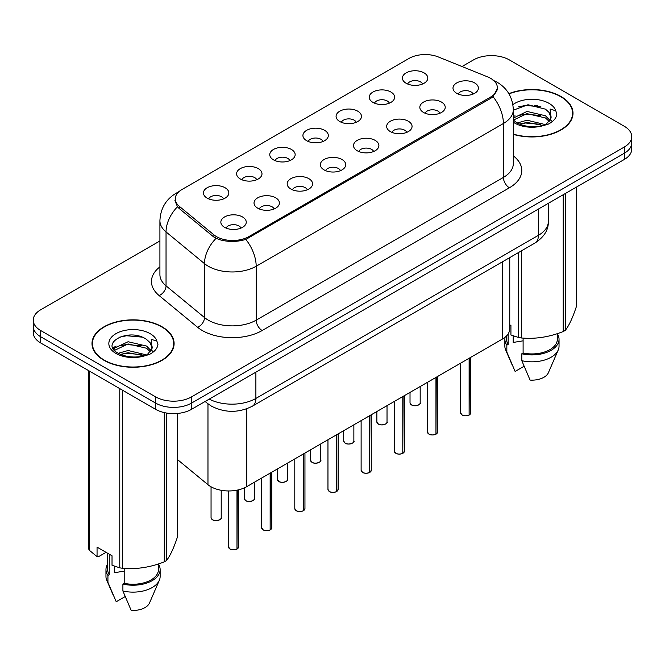 <?xml version="1.0" encoding="UTF-8"?>
<svg xmlns="http://www.w3.org/2000/svg" width="665" height="665" viewBox="0 0 665 665"><rect width="100%" height="100%" fill="white"/><g stroke="black" fill="none" stroke-linecap="round" stroke-linejoin="round"><path stroke-width="1" d="M372.965 102.402A12.701 7.332 180 0 1 370.447 100.324A12.701 7.332 180 0 1 374.653 91.213A12.701 7.332 180 0 1 390.92 92.036A12.701 7.332 180 0 1 393.439 100.324A12.701 7.332 180 0 1 372.965 102.402M389.374 103.158A7.623 4.397 0 0 0 387.329 101.014A7.623 4.397 0 0 0 379.823 99.9A7.623 4.397 0 0 0 374.511 103.158M339.807 121.545A12.701 7.332 180 0 1 337.28 119.476A12.701 7.332 180 0 1 341.486 110.357A12.701 7.332 180 0 1 357.762 111.18A12.701 7.332 180 0 1 360.28 119.476A12.701 7.332 180 0 1 339.807 121.545M356.216 122.302A7.623 4.397 0 0 0 354.171 120.166A7.623 4.397 0 0 0 346.665 119.052A7.623 4.397 0 0 0 341.353 122.302M306.64 140.689A12.701 7.332 180 0 1 304.121 138.619A12.701 7.332 180 0 1 308.327 129.509A12.701 7.332 180 0 1 324.595 130.323A12.701 7.332 180 0 1 327.122 138.619A12.701 7.332 180 0 1 306.64 140.689M323.049 141.454A7.623 4.397 0 0 0 321.004 139.309A7.623 4.397 0 0 0 313.498 138.195A7.623 4.397 0 0 0 308.186 141.454M273.481 159.841A12.701 7.332 180 0 1 270.963 157.763A12.701 7.332 180 0 1 275.169 148.652A12.701 7.332 180 0 1 291.436 149.467A12.701 7.332 180 0 1 293.955 157.763A12.701 7.332 180 0 1 273.481 159.841M289.89 160.597A7.623 4.397 0 0 0 287.845 158.453A7.623 4.397 0 0 0 280.339 157.339A7.623 4.397 0 0 0 275.027 160.597M240.314 178.985A12.701 7.332 180 0 1 237.796 176.907A12.701 7.332 180 0 1 242.002 167.796A12.701 7.332 180 0 1 258.278 168.619A12.701 7.332 180 0 1 260.796 176.907A12.701 7.332 180 0 1 240.314 178.985M256.732 179.741A7.623 4.397 0 0 0 254.687 177.597A7.623 4.397 0 0 0 247.181 176.483A7.623 4.397 0 0 0 241.861 179.741M207.156 198.128A12.701 7.332 180 0 1 204.637 196.059A12.701 7.332 180 0 1 208.843 186.94A12.701 7.332 180 0 1 225.111 187.763A12.701 7.332 180 0 1 227.629 196.059A12.701 7.332 180 0 1 207.156 198.128M223.565 198.885A7.623 4.397 0 0 0 221.52 196.749A7.623 4.397 0 0 0 214.014 195.635A7.623 4.397 0 0 0 208.702 198.885M406.124 83.258A12.701 7.332 180 0 1 403.605 81.18A12.701 7.332 180 0 1 407.811 72.069A12.701 7.332 180 0 1 424.087 72.884A12.701 7.332 180 0 1 426.606 81.18A12.701 7.332 180 0 1 406.124 83.258M422.541 84.014A7.623 4.397 0 0 0 420.496 81.87A7.623 4.397 0 0 0 412.99 80.756A7.623 4.397 0 0 0 407.67 84.014M423.547 112.46A12.701 7.332 180 0 1 421.028 110.382A12.701 7.332 180 0 1 425.234 101.271A12.701 7.332 180 0 1 441.502 102.086A12.701 7.332 180 0 1 444.02 110.382A12.701 7.332 180 0 1 423.547 112.46M439.956 113.216A7.623 4.397 0 0 0 437.911 111.072A7.623 4.397 0 0 0 430.405 109.958A7.623 4.397 0 0 0 425.093 113.216M390.38 131.603A12.701 7.332 180 0 1 387.861 129.525A12.701 7.332 180 0 1 392.067 120.415A12.701 7.332 180 0 1 408.343 121.238A12.701 7.332 180 0 1 410.862 129.525A12.701 7.332 180 0 1 390.38 131.603M406.797 132.36A7.623 4.397 0 0 0 404.752 130.224A7.623 4.397 0 0 0 397.246 129.101A7.623 4.397 0 0 0 391.926 132.36M357.221 150.747A12.701 7.332 180 0 1 354.703 148.677A12.701 7.332 180 0 1 358.909 139.559A12.701 7.332 180 0 1 375.176 140.382A12.701 7.332 180 0 1 377.695 148.677A12.701 7.332 180 0 1 357.221 150.747M373.63 151.512A7.623 4.397 0 0 0 371.585 149.367A7.623 4.397 0 0 0 364.079 148.253A7.623 4.397 0 0 0 358.768 151.512M324.063 169.891A12.701 7.332 180 0 1 321.544 167.821A12.701 7.332 180 0 1 325.742 158.711A12.701 7.332 180 0 1 342.018 159.525A12.701 7.332 180 0 1 344.537 167.821A12.701 7.332 180 0 1 324.063 169.891M340.472 170.656A7.623 4.397 0 0 0 338.427 168.511A7.623 4.397 0 0 0 330.921 167.397A7.623 4.397 0 0 0 325.609 170.656M290.896 189.043A12.701 7.332 180 0 1 288.377 186.965A12.701 7.332 180 0 1 292.583 177.854A12.701 7.332 180 0 1 308.859 178.669A12.701 7.332 180 0 1 311.378 186.965A12.701 7.332 180 0 1 290.896 189.043M307.313 189.799A7.623 4.397 0 0 0 305.268 187.655A7.623 4.397 0 0 0 297.762 186.541A7.623 4.397 0 0 0 292.442 189.799M257.737 208.187A12.701 7.332 180 0 1 255.219 206.108A12.701 7.332 180 0 1 259.425 196.998A12.701 7.332 180 0 1 275.692 197.821A12.701 7.332 180 0 1 278.211 206.108A12.701 7.332 180 0 1 257.737 208.187M274.146 208.943A7.623 4.397 0 0 0 272.101 206.807A7.623 4.397 0 0 0 264.595 205.685A7.623 4.397 0 0 0 259.284 208.943M224.571 227.33A12.701 7.332 180 0 1 222.052 225.26A12.701 7.332 180 0 1 226.258 216.142A12.701 7.332 180 0 1 242.534 216.965A12.701 7.332 180 0 1 245.053 225.26A12.701 7.332 180 0 1 224.571 227.33M240.988 228.095A7.623 4.397 0 0 0 238.943 225.95A7.623 4.397 0 0 0 231.437 224.837A7.623 4.397 0 0 0 226.125 228.095M456.705 93.308A12.701 7.332 180 0 1 454.187 91.238A12.701 7.332 180 0 1 458.393 82.127A12.701 7.332 180 0 1 474.669 82.942A12.701 7.332 180 0 1 477.187 91.238A12.701 7.332 180 0 1 456.705 93.308M473.114 94.073A7.623 4.397 0 0 0 471.069 91.928A7.623 4.397 0 0 0 463.563 90.814A7.623 4.397 0 0 0 458.252 94.073M487.595 76.866A22.859 13.192 180 0 1 490.645 78.345A22.859 13.192 180 0 1 497.345 87.68A22.859 13.192 180 0 1 490.645 97.007L248.818 236.624A22.859 13.192 180 0 1 213.931 234.861L179.417 206.408A22.859 13.192 180 0 1 175.286 198.843A22.859 13.192 180 0 1 181.977 189.508L409.033 58.42A22.859 13.192 180 0 1 438.301 56.941L487.595 76.866M509.747 257.596L509.747 328.734A25.395 14.663 180 0 1 502.308 339.108L246.732 486.664A25.395 14.663 180 0 1 207.97 484.702L177.572 459.631M513.313 134.372A41.055 23.707 0 0 0 573.006 113.25A41.055 23.707 0 0 0 560.977 96.492A41.055 23.707 0 0 0 508.858 93.649M162.085 326.798A41.055 23.707 0 0 0 117.339 321.652A41.055 23.707 0 0 0 91.994 343.556A41.055 23.707 0 0 0 104.023 360.314A41.055 23.707 0 0 0 148.761 365.451A41.055 23.707 0 0 0 174.105 343.556A41.055 23.707 0 0 0 162.085 326.798M92.418 345.692A41.055 23.707 0 0 0 92.277 346.315M497.52 88.304L493.039 96.666L490.828 98.279L245.826 239.4C236.765 242.126 227.704 242.126 218.644 239.4L213.515 236.798L179.001 208.345L177.464 206.782L174.87 200.198M159.916 240.954L40.69 309.79A25.395 14.663 0 0 0 33.25 320.156L33.25 332.6A25.395 14.663 0 0 0 40.69 342.965L155.618 409.324L155.618 403.098A25.395 14.663 0 0 0 191.537 403.098L624.31 153.241A25.395 14.663 0 0 0 631.75 142.867A25.395 14.663 0 0 1 624.31 153.241L191.537 403.098A25.395 14.663 0 0 1 155.618 403.098L40.69 336.748L155.618 403.098L155.618 396.88A25.395 14.663 0 0 0 191.537 396.88L624.31 147.015A25.395 14.663 0 0 0 631.75 136.649A25.395 14.663 0 0 0 624.31 126.283L509.382 59.925A25.395 14.663 0 0 0 473.463 59.925L462.025 66.533M33.25 326.382A25.395 14.663 0 0 0 40.69 336.748A25.395 14.663 0 0 1 33.25 326.382M33.25 320.156A25.395 14.663 0 0 0 40.69 330.53L155.618 396.88M173.831 346.315A41.055 23.707 0 0 0 173.681 345.692M572.723 116.018A41.055 23.707 0 0 0 572.582 115.386M155.618 409.324A25.395 14.663 0 0 0 191.537 409.324L624.31 159.459A25.395 14.663 0 0 0 631.75 149.093L631.75 136.649M469.083 415.093C466.065 416.057 463.746 416.032 462.133 415.002L460.604 412.849A5.079 2.934 0 0 0 462.092 414.927A5.079 2.934 0 0 0 469.116 415.01L469 415.076A4.913 2.835 180 0 1 462.217 414.993M469.116 414.802L469.432 358.086M469.116 415.01L469.116 358.269M435.924 434.237C432.907 435.209 430.588 435.176 428.967 434.145L427.445 431.992A5.079 2.934 0 0 0 428.933 434.07A5.079 2.934 0 0 0 435.957 434.154L435.841 434.22A4.913 2.835 180 0 1 429.05 434.137M435.957 433.946L436.265 377.23M435.957 434.154L435.957 377.412M402.757 453.38C399.74 454.353 397.429 454.32 395.808 453.289L394.287 451.144A5.079 2.934 0 0 0 395.775 453.214A5.079 2.934 0 0 0 402.791 453.306L402.682 453.372A4.913 2.835 180 0 1 395.891 453.281M402.791 453.098L403.106 396.382M402.791 453.306L402.791 396.556M369.599 472.524C366.581 473.497 364.262 473.472 362.641 472.441L361.12 470.288A5.079 2.934 0 0 0 362.608 472.358A5.079 2.934 0 0 0 369.632 472.449L369.516 472.516A4.913 2.835 180 0 1 362.733 472.433M369.632 472.241L369.948 415.525M369.632 472.449L369.632 415.708M336.432 491.676C333.423 492.64 331.103 492.615 329.483 491.585L327.961 489.432A5.079 2.934 0 0 0 329.449 491.51A5.079 2.934 0 0 0 336.473 491.593L336.357 491.659A4.913 2.835 180 0 1 329.566 491.576M336.473 491.385L336.781 434.669M336.473 491.593L336.473 434.852M513.313 134.097A40.632 23.458 0 0 0 572.582 113.25A40.632 23.458 0 0 0 560.678 96.666A40.632 23.458 0 0 0 509.008 93.89M514.161 336.182A19.135 11.047 0 0 0 513.189 338.061M513.189 335.842L513.189 342.442L523.106 340.829M517.179 122.992L526.996 120.215L545.682 124.671M540.745 124.313L525.491 123L519.432 124.097L526.996 122.41L543.554 125.585M513.313 118.087L526.996 111.437L545.483 115.76L549.93 120.382M513.413 120.074L526.996 113.632L545.483 117.954L549.19 121.429M513.313 119.958L516.614 122.659C524.02 126.674 532.773 127.697 542.873 125.735L548.243 124.164C553.413 121.512 556.281 118.204 556.846 114.23L555.79 110.797L550.13 109.027L550.795 118.711L551.086 117.397A19.135 11.047 0 0 0 548.924 112.294L551.077 117.663M548.924 112.294L545.5 109.176L527.985 104.746L513.313 110.174M550.795 118.711L546.131 124.347M509.747 324.811L510.928 325.493L510.928 334.969L518.675 337.546A45.71 26.392 0 0 0 521.568 337.986C535.392 339.2 549.265 337.055 563.197 331.552A45.71 26.392 0 0 0 565.317 330.33C569.016 325.7 572.731 317.687 576.472 306.299L576.472 187.081M523.106 338.094L523.106 353.015A25.395 14.663 0 0 0 557.345 339.275L557.345 333.647M523.106 353.015L521.801 353.772A27.09 15.636 0 0 0 559.041 339.275A27.09 15.636 0 0 0 557.345 333.83M521.801 353.772L521.801 360.688A27.09 15.636 0 0 0 558.234 349.973A27.09 15.636 0 0 0 559.041 346.182L559.041 339.275M521.801 360.688L530.088 380.089A16.933 9.776 0 0 0 548.376 372.749L558.234 349.973M563.197 331.552L563.197 194.745M565.317 193.523L565.317 330.33M521.568 250.763L521.568 337.986M518.675 337.546L518.675 252.434M506.555 335.858L506.555 339.275A25.395 14.663 0 0 0 508.143 344.379L508.143 333.863M505.101 337.188A27.09 15.636 0 0 0 504.86 339.275A27.09 15.636 0 0 0 506.838 345.135L508.143 344.379M504.86 339.275L504.86 346.182A27.09 15.636 0 0 0 505.666 349.973A27.09 15.636 0 0 0 506.838 352.043L506.838 345.135M524.053 366.299L515.126 371.452L506.838 352.043M517.993 106.965L525.491 105.444L540.936 106.807M519.407 115.328L525.491 114.222L540.745 115.527M549.091 119.093L550.246 119.85M550.795 120.249L552.366 121.545M513.313 116.641L515.034 115.777M104.322 360.139A40.632 23.458 0 0 0 148.603 365.226A40.632 23.458 0 0 0 173.681 343.556A40.632 23.458 0 0 0 161.786 326.964A40.632 23.458 0 0 0 117.497 321.885A40.632 23.458 0 0 0 92.418 343.556A40.632 23.458 0 0 0 104.322 360.139M115.261 566.48A19.135 11.047 0 0 0 114.297 568.367M114.297 566.139L114.297 572.748L124.205 571.127M118.279 353.29L128.096 350.513L146.782 354.977M141.844 354.611L126.591 353.306L120.531 354.403L128.096 352.708L144.654 355.883M113.989 349.74L114.563 348.086L128.096 341.735L146.583 346.058L151.03 350.688M114.521 350.372L128.096 343.93L146.583 348.252L150.29 351.727M150.024 342.6L146.599 339.474C128.96 326.997 99.567 343.281 117.713 352.957C125.12 356.972 133.873 358.003 143.972 356.033L149.342 354.47C154.513 351.818 157.381 348.502 157.946 344.537L156.89 341.103L151.229 339.325L151.903 349.017L152.185 347.704A19.135 11.047 0 0 0 150.024 342.6L152.177 347.961M151.903 349.017L147.231 354.653M106.043 552.341L98.445 556.721L97.057 556.63L97.057 547.154L112.028 555.79L112.028 565.267L119.775 567.844A45.71 26.392 0 0 0 122.676 568.292C136.491 569.498 150.365 567.353 164.297 561.85A45.71 26.392 0 0 0 166.416 560.628C170.115 555.998 173.839 547.985 177.572 536.597L177.572 413.431M124.205 568.4L124.205 583.321A25.395 14.663 0 0 0 158.445 569.573L158.445 563.945M124.205 583.321L122.9 584.078A27.09 15.636 0 0 0 160.14 569.573A27.09 15.636 0 0 0 158.445 564.136M122.9 584.078L122.9 590.986A27.09 15.636 0 0 0 159.334 580.279A27.09 15.636 0 0 0 160.14 576.489L160.14 569.573M122.9 590.986L131.188 610.395A16.933 9.776 0 0 0 149.475 603.047L159.334 580.279M164.297 561.85L164.297 412.599M166.416 413.023L166.416 560.628M122.676 390.297L122.676 568.292M119.775 567.844L119.775 388.626M89.309 371.037L89.309 550.254L97.057 556.63M89.309 550.254A45.71 26.392 0 0 1 88.528 548.583L88.528 370.588M107.655 553.272L107.655 569.573A25.395 14.663 0 0 0 109.243 574.676L109.243 554.186M107.655 564.136A27.09 15.636 0 0 0 105.959 569.573A27.09 15.636 0 0 0 107.938 575.433L109.243 574.676M105.959 569.573L105.959 576.489A27.09 15.636 0 0 0 106.766 580.279A27.09 15.636 0 0 0 107.938 582.349L107.938 575.433M125.153 596.596L116.225 601.75L107.938 582.349M119.093 337.271L126.591 335.75L142.036 337.113M113.299 348.718L114.663 347.903M120.506 345.625L126.591 344.528L141.844 345.833M150.19 349.399L151.346 350.156M151.894 350.555L153.465 351.843M112.892 347.895L116.134 346.083M303.273 510.82C300.256 511.792 297.937 511.759 296.324 510.728L294.795 508.575A5.079 2.934 0 0 0 296.282 510.654A5.079 2.934 0 0 0 303.307 510.737L303.19 510.803A4.913 2.835 180 0 1 296.407 510.72M303.307 510.529L303.622 453.813M303.307 510.737L303.307 453.995M270.115 529.963C267.097 530.936 264.778 530.903 263.157 529.872L261.636 527.727A5.079 2.934 0 0 0 263.124 529.797A5.079 2.934 0 0 0 270.148 529.889L270.032 529.955A4.913 2.835 180 0 1 263.24 529.864M270.148 529.681L270.464 472.965M270.148 529.889L270.148 473.139M236.948 549.107C233.93 550.08 231.619 550.055 229.999 549.024L228.477 546.871A5.079 2.934 0 0 0 229.965 548.941A5.079 2.934 0 0 0 236.981 549.032L236.873 549.099A4.913 2.835 180 0 1 230.082 549.016M236.981 548.825L237.297 490.105M236.981 549.032L236.981 490.171M179.417 206.408L179.417 208.685M213.931 234.861L213.931 237.131M248.818 236.624L248.818 237.995M490.645 97.007L490.645 98.378M502.308 261.885L502.308 339.108M207.97 403.821L207.97 484.702M246.732 408.8L246.732 486.664M513.313 155.851A42.327 24.439 180 0 1 509.382 187.796L262.168 330.53A8.462 4.888 60 0 1 256.183 320.156L503.397 177.43A33.865 19.551 0 0 0 513.313 163.607L513.313 109.692A33.865 19.551 180 0 1 503.397 123.515A29.626 17.107 -120 0 0 493.039 96.666M262.168 330.53A42.327 24.439 180 0 1 202.31 330.53A42.327 24.439 180 0 1 197.563 327.263L159.11 295.551A42.327 24.439 180 0 1 159.916 266.873M208.295 320.156A33.865 19.551 0 0 0 256.183 320.156L256.183 266.241A33.865 19.551 180 0 1 208.295 266.241A33.865 19.551 180 0 1 204.496 263.631L166.042 231.927A33.865 19.551 180 0 1 159.916 220.714L159.916 274.628A33.865 19.551 0 0 0 166.042 285.842L204.496 317.546A33.865 19.551 0 0 0 208.295 320.156M245.826 239.4A29.626 17.107 60 0 1 256.183 266.241L503.397 123.515L503.397 177.43A8.462 4.888 60 0 0 509.382 187.796M178.22 192.376A29.626 17.107 -120 0 0 175.976 193.324C165.843 199.409 160.489 208.536 159.916 220.714M177.464 206.782A29.626 19.817 129.5 0 0 166.042 231.927L166.042 285.842A8.462 5.661 -50.5 0 1 159.11 295.551M216.042 238.369A29.626 19.817 129.5 0 0 204.496 263.631L204.496 317.546A8.462 5.661 -50.5 0 1 197.563 327.263M191.537 396.88L191.537 409.324M624.31 147.015L624.31 159.459M40.69 330.53L40.69 342.965M209.217 399.108A33.865 19.551 0 0 0 255.884 398.435L538.417 235.319A33.865 19.551 0 0 0 548.334 221.495C548.583 229.899 544.103 237.089 534.909 243.066L252.376 406.182A16.933 9.776 60 0 0 255.884 398.435L255.884 372.167M538.417 209.051L538.417 235.319A16.933 9.776 60 0 1 534.909 243.066M205.552 401.228A16.933 11.322 129.5 0 0 207.297 403.281L205.111 401.477M469.432 414.827A5.079 2.934 0 0 0 470.762 412.849L470.762 357.313M411.51 404.869A5.079 2.934 0 0 0 417.046 405.5A5.079 2.934 0 0 0 420.18 402.791C421.876 404.079 414.852 407.204 411.552 404.943L410.022 402.791A5.079 2.934 0 0 0 411.51 404.869M418.634 404.902A4.913 2.835 180 0 1 411.635 404.935M436.265 433.979A5.079 2.934 0 0 0 437.603 431.992L437.603 376.465M403.106 453.123A5.079 2.934 0 0 0 404.445 451.144L404.445 395.609M369.948 472.266A5.079 2.934 0 0 0 371.278 470.288L371.278 414.752M336.781 491.41A5.079 2.934 0 0 0 338.119 489.432L338.119 433.896M378.352 424.012A5.079 2.934 0 0 0 383.888 424.644A5.079 2.934 0 0 0 387.022 421.943C388.717 423.223 381.685 426.348 378.385 424.087L376.864 421.943A5.079 2.934 0 0 0 378.352 424.012M385.476 424.046A4.913 2.835 180 0 1 378.468 424.079M345.193 443.156A5.079 2.934 0 0 0 350.729 443.796A5.079 2.934 0 0 0 353.863 441.086C355.551 442.366 348.526 445.492 345.226 443.239L343.705 441.086A5.079 2.934 0 0 0 345.193 443.156M352.309 443.189A4.913 2.835 180 0 1 345.31 443.231M312.026 462.3A5.079 2.934 0 0 0 317.562 462.94A5.079 2.934 0 0 0 320.696 460.23C322.392 461.518 315.36 464.644 312.06 462.383L310.538 460.23A5.079 2.934 0 0 0 312.026 462.3M319.15 462.341A4.913 2.835 180 0 1 312.151 462.375M537.594 105.727A33.865 19.551 0 0 0 534.219 105.494M555.79 110.797A24.214 13.982 0 0 0 549.074 103.366A24.214 13.982 0 0 0 512.898 104.621M513.313 122.177A24.214 13.982 0 0 0 514.826 123.141A24.214 13.982 0 0 0 542.873 125.735M138.694 336.025A33.865 19.551 0 0 0 135.319 335.8M156.89 341.103A24.214 13.982 0 0 0 150.174 333.672A24.214 13.982 0 0 0 115.926 333.672A24.214 13.982 0 0 0 115.926 353.439A24.214 13.982 0 0 0 143.972 356.033M303.622 510.562A5.079 2.934 0 0 0 304.952 508.575L304.952 453.048M270.464 529.706A5.079 2.934 0 0 0 271.794 527.727L271.794 472.192M237.297 548.849A5.079 2.934 0 0 0 238.635 546.871L238.635 489.806M278.868 481.452A5.079 2.934 0 0 0 284.404 482.083A5.079 2.934 0 0 0 287.538 479.374C289.233 480.662 282.201 483.788 278.901 481.526L277.38 479.374A5.079 2.934 0 0 0 278.868 481.452M285.992 481.485A4.913 2.835 180 0 1 278.984 481.518M245.701 500.595A5.079 2.934 0 0 0 251.237 501.227A5.079 2.934 0 0 0 254.379 498.526C256.067 499.806 249.043 502.931 245.742 500.67L244.213 498.526A5.079 2.934 0 0 0 245.701 500.595M252.825 500.629A4.913 2.835 180 0 1 245.826 500.662M212.542 519.739A5.079 2.934 0 0 0 218.078 520.379A5.079 2.934 0 0 0 221.212 517.669C222.908 518.949 215.876 522.075 212.576 519.822L211.054 517.669A5.079 2.934 0 0 0 212.542 519.739M219.666 519.772A4.913 2.835 180 0 1 212.659 519.814M175.286 198.843L175.286 202.817M497.345 87.68L497.345 89.966M513.313 109.692C512.74 97.514 507.387 88.387 497.262 82.302L492.989 80.224M179.176 191.478L175.976 193.324M252.376 406.182C238.752 413.031 225.127 413.031 211.503 406.182L207.297 403.281M548.334 221.495L548.334 203.324M460.604 412.849L460.604 363.181M470.762 412.849L469.399 414.91M420.18 402.791L420.18 386.523M410.022 402.791L410.022 392.383M427.445 431.992L427.445 382.325M437.603 431.992L436.232 434.054M394.287 451.144L394.287 401.477M404.445 451.144L403.073 453.198M361.12 470.288L361.12 420.621M371.278 470.288L369.915 472.341M327.961 489.432L327.961 439.764M338.119 489.432L336.748 491.493M387.022 421.943L387.022 405.667M376.864 421.943L376.864 411.527M353.863 441.086L353.863 424.81M343.705 441.086L343.705 430.679M320.696 460.23L320.696 443.954M310.538 460.23L310.538 449.823M572.582 116.649L572.582 113.25M512 364.603L505.666 349.973M173.681 346.947L173.681 343.556M113.1 594.909L106.766 580.279M92.418 346.947L92.418 343.556M294.795 508.575L294.795 458.908M304.952 508.575L303.589 510.637M261.636 527.727L261.636 478.06M271.794 527.727L270.422 529.781M228.477 546.871L228.477 490.953M238.635 546.871L237.264 548.924M287.538 479.374L287.538 463.106M277.38 479.374L277.38 468.966M254.379 498.526L254.379 482.25M244.213 498.526L244.213 487.935M221.212 517.669L221.212 490.288M211.054 517.669L211.054 486.797"/></g></svg>
